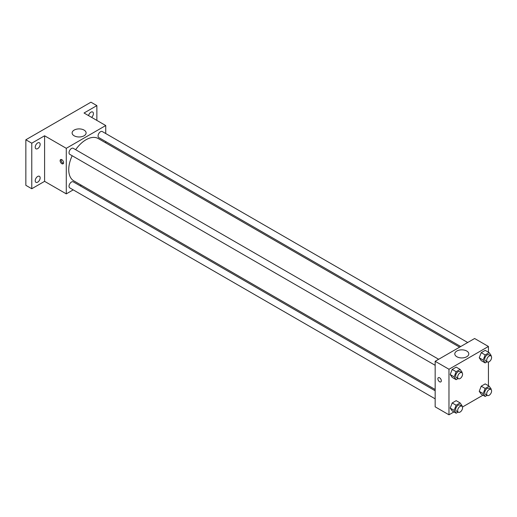 <?xml version="1.0" encoding="UTF-8"?>
<svg xmlns="http://www.w3.org/2000/svg" width="517" height="517" viewBox="0 0 517 517"><rect width="100%" height="100%" fill="white"/><g stroke="black" fill="none" stroke-linecap="round" stroke-linejoin="round"><path stroke-width="0.78" d="M73.214 189.868L66.286 193.869L44.591 181.344L31.77 188.744L25.85 185.325L25.85 139.771L90.947 102.192L96.866 105.604L96.866 120.409M81.305 185.202L80.193 185.842M37.683 182.158A3.49 2.016 -60 0 1 35.944 182.333A3.49 2.016 -60 0 1 35.408 179.541A3.49 2.016 -60 0 1 37.683 176.465A3.49 2.016 -60 0 1 39.428 176.297A3.49 2.016 -60 0 1 39.964 179.089A3.49 2.016 -60 0 1 37.683 182.158M37.683 148.631A3.49 2.016 -60 0 1 35.944 148.806A3.49 2.016 -60 0 1 35.408 146.014A3.49 2.016 -60 0 1 37.683 142.938A3.49 2.016 -60 0 1 39.428 142.763A3.49 2.016 -60 0 1 39.964 145.561A3.49 2.016 -60 0 1 37.683 148.631M44.591 181.344L44.591 135.784L31.77 143.19L25.85 139.771M31.77 188.744L31.77 143.19M66.286 193.869L66.286 148.314L44.591 135.784M66.286 148.314L105.739 125.534L84.045 113.01L96.866 105.604M74.164 135.797A6.999 4.039 180 0 1 72.115 132.94A6.999 4.039 180 0 1 79.107 128.901A6.999 4.039 180 0 1 86.106 132.94A6.999 4.039 180 0 1 81.789 136.669A6.999 4.039 180 0 1 74.164 135.797M88.575 115.627A3.49 2.016 -60 0 1 90.947 112.189A3.49 2.016 -60 0 1 92.692 112.015A3.49 2.016 -60 0 1 91.619 117.385M72.18 155.74A24.435 14.108 120 0 0 68.735 169.679A24.435 14.108 120 0 0 73.795 180.866L435.165 389.501M459.607 347.172L98.236 138.537A24.435 14.108 120 0 0 75.663 149.697M105.739 125.534L105.739 133.535M105.739 141.587L105.739 142.873M467.691 342.506L102.276 131.538A3.49 2.016 120 0 0 99.587 132.468A3.49 2.016 120 0 0 98.068 135.977A3.49 2.016 120 0 0 98.792 137.574L460.718 346.532M435.165 390.787L73.24 181.829A3.49 2.016 120 0 0 70.551 182.766A3.49 2.016 120 0 0 69.032 186.275A3.49 2.016 120 0 0 69.75 187.871L435.165 398.84M435.165 365.312L69.75 154.337A3.49 2.016 -60 0 1 69.75 150.311A3.49 2.016 -60 0 1 73.24 148.301L438.655 359.27M63.578 162.693A2.443 1.409 60 0 1 63.074 163.811A2.443 1.409 60 0 1 60.631 162.403A2.443 1.409 60 0 1 60.631 159.585A2.443 1.409 60 0 1 62.512 160.238A2.443 1.409 60 0 1 63.578 162.693M63.468 163.34A2.443 1.409 60 0 1 61.626 161.827A2.443 1.409 60 0 1 61.239 159.482M453.945 411.939L448.976 414.808L435.165 406.84L435.165 361.286L474.619 338.506L488.429 346.48L488.429 352.219M482.981 395.175L462.463 407.021M481.224 360.633L479.233 357.796L481.224 352.665L485.211 350.358L481.224 352.665L479.233 357.796L481.224 360.633L485.172 362.915L483.175 360.078L485.172 354.94L489.16 352.639L491.15 355.476L490.963 355.948M452.188 410.925L450.197 408.094L452.188 402.956L456.175 400.656L452.188 402.956L450.197 408.094L452.188 410.925L456.136 413.206L454.139 410.369L456.136 405.231L460.117 402.93L462.114 405.767L461.927 406.239M488.429 362.049L488.429 385.747M448.976 414.808L448.976 369.254L488.429 346.48M481.224 394.161L479.233 391.33L481.224 386.193L485.211 383.892L481.224 386.193L479.233 391.33L481.224 394.161L485.172 396.442L483.175 393.605L485.172 388.467L489.16 386.167L491.15 389.004L490.963 389.475M452.188 377.397L450.197 374.56L452.188 369.429L456.175 367.128L452.188 369.429L450.197 374.56L452.188 377.397L456.136 379.678L454.139 376.841L456.136 371.704L460.117 369.403L462.114 372.24L461.927 372.712M448.976 369.254L435.165 361.286M456.847 356.736A6.999 4.039 180 0 1 454.798 353.88A6.999 4.039 180 0 1 461.797 349.841A6.999 4.039 180 0 1 468.79 353.88A6.999 4.039 180 0 1 464.473 357.615A6.999 4.039 180 0 1 456.847 356.736M441.324 380.783A2.443 1.409 60 0 1 440.82 381.901A2.443 1.409 60 0 1 438.377 380.493A2.443 1.409 60 0 1 438.377 377.675A2.443 1.409 60 0 1 440.258 378.328A2.443 1.409 60 0 1 441.324 380.783M440.82 381.901A2.443 1.409 60 0 1 438.384 380.493A2.443 1.409 60 0 1 438.384 377.675M458.094 378.547L456.136 379.678M461.843 372.66L459.872 371.523A3.49 2.016 120 0 0 457.183 372.453A3.49 2.016 120 0 0 455.664 375.962A3.49 2.016 120 0 0 456.382 377.559L458.359 378.696A3.49 2.016 120 0 0 461.843 376.686A3.49 2.016 120 0 0 461.843 372.66A3.49 2.016 120 0 0 459.154 373.591A3.49 2.016 120 0 0 457.635 377.1A3.49 2.016 120 0 0 458.359 378.696M454.139 376.841L450.197 374.56M456.136 371.704L452.188 369.429M460.117 369.403L456.175 367.128M487.13 361.784L485.172 362.915M490.879 355.896L488.908 354.752A3.49 2.016 120 0 0 486.219 355.69A3.49 2.016 120 0 0 484.7 359.199A3.49 2.016 120 0 0 485.418 360.795L487.395 361.932A3.49 2.016 120 0 0 490.879 359.922A3.49 2.016 120 0 0 490.879 355.896A3.49 2.016 120 0 0 488.19 356.827A3.49 2.016 120 0 0 486.671 360.336A3.49 2.016 120 0 0 487.395 361.932M483.175 360.078L479.233 357.796M485.172 354.94L481.224 352.665M489.16 352.639L485.211 350.358M458.094 412.075L456.136 413.206M461.843 406.188L459.872 405.05A3.49 2.016 120 0 0 457.183 405.981A3.49 2.016 120 0 0 455.664 409.49A3.49 2.016 120 0 0 456.382 411.086L458.359 412.23A3.49 2.016 120 0 0 461.843 410.214A3.49 2.016 120 0 0 461.843 406.188A3.49 2.016 120 0 0 459.154 407.125A3.49 2.016 120 0 0 457.635 410.634A3.49 2.016 120 0 0 458.359 412.23M454.139 410.369L450.197 408.094M456.136 405.231L452.188 402.956M460.117 402.93L456.175 400.656M487.13 395.311L485.172 396.442M490.879 389.424L488.908 388.286A3.49 2.016 120 0 0 486.219 389.217A3.49 2.016 120 0 0 484.7 392.726A3.49 2.016 120 0 0 485.418 394.322L487.395 395.466A3.49 2.016 120 0 0 490.879 393.45A3.49 2.016 120 0 0 490.879 389.424A3.49 2.016 120 0 0 488.19 390.354A3.49 2.016 120 0 0 486.671 393.87A3.49 2.016 120 0 0 487.395 395.466M483.175 393.605L479.233 391.33M485.172 388.467L481.224 386.193M489.16 386.167L485.211 383.892"/></g></svg>
